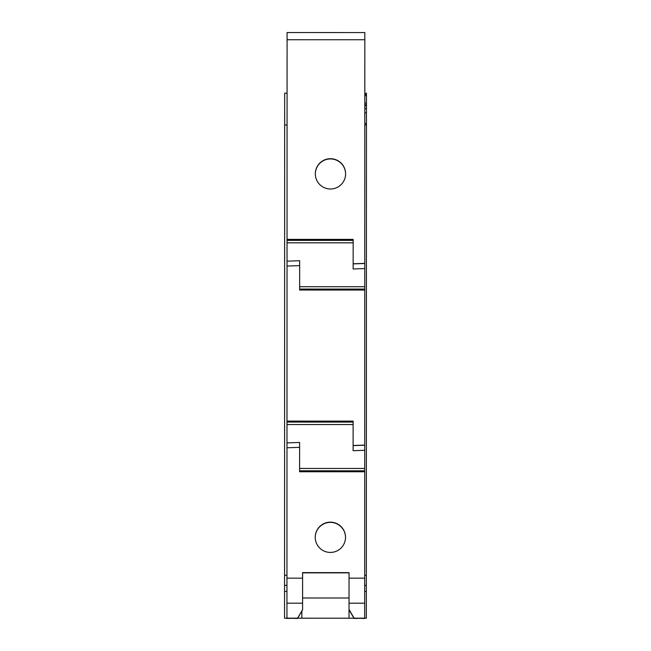 <?xml version="1.0" encoding="UTF-8"?>
<svg xmlns="http://www.w3.org/2000/svg" width="651" height="651" viewBox="0 0 651 651"><rect width="100%" height="100%" fill="white"/><g stroke="black" fill="none" stroke-linecap="round" stroke-linejoin="round"><path stroke-width="0.98" d="M364.812 95.64L366.456 95.64L366.456 103.061L366.326 618.198L364.682 618.198M366.456 95.64L366.456 93.207L364.812 93.207M366.334 575.289L364.69 575.289M364.69 591.45L366.326 591.45M349.034 618.198L301.836 618.181L349.034 618.198L349.034 609.377L349.034 618.198L353.924 618.198M287.067 125L284.666 125L284.544 618.181L297.548 618.434L301.836 611.118M297.702 618.181L301.836 618.181L301.836 610.679M287.075 93.191L284.674 93.191L284.666 125M366.448 125.025L364.804 125.025M366.456 103.061L364.812 103.061M366.448 104.721L364.812 104.721M366.448 105.739L364.812 105.739M366.448 108.53L364.812 108.53M366.448 112.753L364.812 112.753M284.56 575.272L286.953 575.272M349.034 603.2L364.682 603.2L364.682 618.181L354.079 618.181L349.034 609.377L349.042 575.289M284.552 591.433L286.953 591.433M364.682 618.181L354.079 618.45L349.034 609.824M354.079 618.181L364.682 618.45M364.829 39.744L287.091 39.727L287.091 32.55L364.829 32.566L364.682 603.2M302.593 609.816L297.548 618.165L286.945 618.165L286.953 578.153L302.601 578.161L302.601 572.628L349.042 572.636L349.042 578.169L364.69 578.178M349.042 572.864L302.601 572.856M345.518 537.417A15.144 15.144 0 0 0 337.641 524.234A15.144 15.144 0 0 0 315.23 537.409M345.608 173.972A15.144 15.144 0 0 0 337.731 160.797A15.144 15.144 0 0 0 315.32 173.963M364.772 263.37L353.159 263.769L353.167 239.405L287.042 239.389L287.091 39.727M323.205 187.146A15.144 15.144 180 0 1 315.32 173.85A15.144 15.144 180 0 1 337.731 160.569A15.144 15.144 180 0 1 345.608 173.858A15.144 15.144 180 0 1 323.205 187.146M353.159 263.769L353.159 268.977L364.772 268.57M287.034 266.178L287.042 240.357L353.167 240.374M364.763 286.741L299.647 286.725M364.723 445.089L353.119 445.487L353.119 421.124L286.993 421.107L287.034 266.064L299.655 265.624L299.647 290.02L364.763 290.037M353.119 445.487L353.111 450.695L364.723 450.297M286.985 447.904L286.993 422.076L353.119 422.092M364.723 468.468L299.598 468.451M286.953 578.153L286.985 447.782L299.606 447.343L299.598 471.747L364.723 471.763M337.641 524.014A15.144 15.144 180 0 1 345.518 537.303A15.144 15.144 180 0 1 323.116 550.583A15.144 15.144 180 0 1 315.23 537.295A15.144 15.144 180 0 1 337.641 524.014M286.993 421.107L286.993 422.076M287.042 239.389L287.042 240.357M302.593 609.36L302.601 578.161M299.655 265.738L299.655 260.725L287.034 261.165M299.606 447.465L299.606 442.452L286.985 442.892M286.945 603.184L302.593 603.184M297.548 618.165L286.945 618.434M353.119 424.558L286.993 424.542L353.119 424.542M353.167 242.839L287.034 242.823L353.167 242.823M364.69 585.387L366.334 585.387M366.448 123.706L364.804 123.706M366.456 94.525L364.812 94.525M349.042 598L302.601 597.992M284.552 585.363L286.953 585.363M353.159 263.883L364.772 263.484M364.763 289.085L299.647 289.068M353.119 445.61L364.723 445.203M364.723 470.803L299.598 470.787M364.804 123.527L366.448 123.527"/></g></svg>
